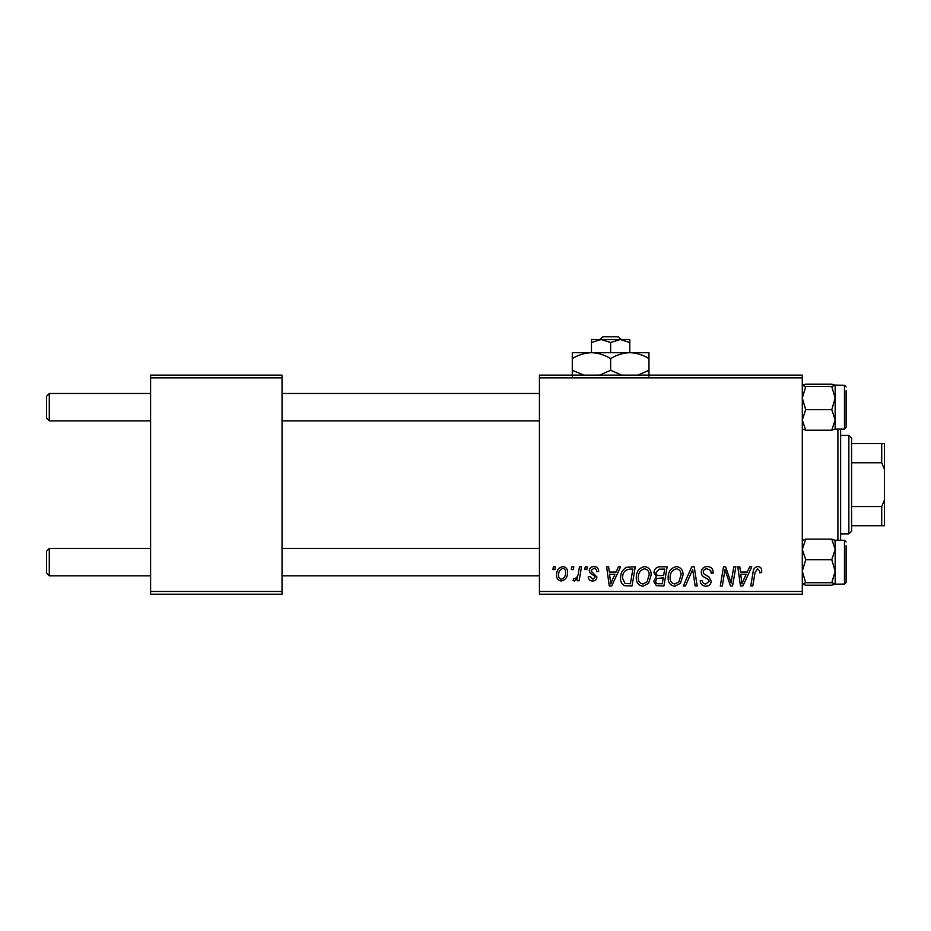 <?xml version="1.0" encoding="UTF-8"?>
<svg xmlns="http://www.w3.org/2000/svg" width="931" height="931" viewBox="0 0 931 931"><rect width="100%" height="100%" fill="white"/><g stroke="black" fill="none" stroke-linecap="round" stroke-linejoin="round"><path stroke-width="1.4" d="M539.433 375.135L802.301 375.135L802.301 377.881L539.433 377.881L539.433 375.135M636.269 577.697C636.234 571.611 639.015 567.898 644.624 566.56C649.035 567.375 651.223 570.133 651.2 574.858L648.581 583.341L642.89 586.227C638.34 585.401 636.129 582.55 636.269 577.697M616.089 572.041L618.44 566.816L620.593 566.816L611.69 585.983L609.258 585.983L606.628 566.816L608.63 566.816L609.281 572.041L616.089 572.041M757.811 566.56C760.406 566.735 761.721 568.143 761.733 570.796L761.558 572.542L759.556 572.786L759.731 571.122L757.683 568.806L755.064 572.414L752.76 585.983L750.747 585.983L753.121 571.937C753.354 568.818 754.913 567.026 757.811 566.56M701.241 572.193C701.602 568.608 703.603 566.723 707.246 566.56C711.272 566.781 713.251 568.946 713.181 573.054L711.191 573.287L710.69 570.459L707.118 568.806C704.86 568.794 703.557 569.865 703.231 572.018L703.743 573.694L708.933 576.952L711.191 581.142C710.947 584.424 709.154 586.123 705.826 586.227C702.358 586.018 700.496 584.168 700.228 580.676L702.218 580.502C702.428 582.725 703.65 583.888 705.896 583.993L709.201 581.27L708.456 579.548L705.023 577.557C702.556 576.58 701.299 574.799 701.241 572.193M683.319 585.983L691.698 566.816L694.235 566.816L697.168 585.983L695.166 585.983L692.652 569.551L685.472 585.983L683.319 585.983M668.132 577.697C668.097 571.611 670.879 567.898 676.488 566.56C680.898 567.375 683.086 570.133 683.063 574.858L680.445 583.341L674.754 586.227C670.204 585.401 667.993 582.55 668.132 577.697M552.909 569.551L553.375 566.816L555.365 566.816L554.946 569.551L552.909 569.551M539.433 591.464L802.301 591.464L802.301 594.199L539.433 594.199L539.433 377.881M802.301 591.464L802.301 377.881M653.946 572.774C654.179 569.248 656.018 567.258 659.451 566.816L667.131 566.816L663.896 585.983L656.332 585.669L653.69 581.328L656.332 576.65L653.946 572.774M747.267 572.041L749.618 566.816L751.783 566.816L742.88 585.983L740.448 585.983L737.817 566.816L739.819 566.816L740.459 572.041L747.267 572.041M731.778 578.512L733.826 566.816L735.839 566.816L732.569 585.983L730.463 585.983L724.981 569.714L722.316 585.983L720.291 585.983L723.527 566.816L725.633 566.816L731.161 583.05L731.778 578.512M593.92 566.56C596.957 566.688 598.54 568.259 598.68 571.285L596.69 571.797C596.771 569.702 595.817 568.538 593.827 568.306L591.208 570.447L591.627 571.657L596.934 577.034C596.713 579.559 595.316 580.886 592.756 581.002C589.963 580.932 588.462 579.524 588.217 576.766L590.219 576.522L592.849 579.257L594.944 577.348L594.746 576.219L590.219 573.135L589.218 570.598C589.591 567.933 591.162 566.595 593.92 566.56M626.516 567.27L635.268 566.816L632.033 585.983L624.806 585.739C621.757 584.237 620.349 581.712 620.581 578.139C620.465 573.252 622.443 569.621 626.516 567.27M556.61 575.172C556.482 570.505 558.553 567.631 562.824 566.56C565.978 566.991 567.549 568.841 567.561 572.123C567.747 576.987 565.652 579.943 561.253 581.002C558.065 580.49 556.517 578.558 556.61 575.172M571.331 569.551L571.797 566.816L573.787 566.816L573.368 569.551L571.331 569.551M578.465 572.39L579.466 566.816L581.491 566.816L579.14 580.758L577.115 580.758L577.627 577.872L574.392 581.002L573.042 580.502L573.833 578.326L574.834 578.768C577.139 577.464 578.349 575.335 578.465 572.39M584.773 569.551L585.238 566.816L587.228 566.816L586.809 569.551L584.773 569.551M150.601 375.135L282.035 375.135L282.035 377.881L150.601 377.881L150.601 375.135M282.035 591.464L282.035 594.199L150.601 594.199L150.601 591.464L282.035 591.464L282.035 377.881M150.601 591.464L150.601 377.881M662.255 583.737L663.268 577.767L656.786 578.558L655.68 581.247C655.855 583.097 656.902 583.935 658.845 583.737L662.255 583.737M663.64 575.533L664.734 569.05L659.043 569.155L655.936 572.833C656.134 574.823 657.298 575.719 659.416 575.533L663.64 575.533M678.874 581.863L681.073 574.764C681.096 571.39 679.514 569.411 676.337 568.806C672.077 570.098 670.006 573.124 670.122 577.907C670.041 581.34 671.612 583.365 674.812 583.993L678.874 581.863M743.532 579.966L746.173 574.287L740.739 574.287L741.937 583.888L743.532 579.966M612.342 579.966L614.995 574.287L609.561 574.287L610.748 583.888L612.342 579.966M630.392 583.737L632.871 569.05L630.31 569.05C625.038 569.551 622.455 572.612 622.571 578.256L624.98 583.423L630.392 583.737M647.01 581.863L649.21 574.764C649.233 571.39 647.65 569.411 644.473 568.806C640.214 570.098 638.142 573.124 638.259 577.907C638.177 581.34 639.748 583.365 642.949 583.993L647.01 581.863M561.346 579.257C564.349 578.163 565.757 575.847 565.571 572.332C565.722 570.133 564.803 568.783 562.801 568.306C559.88 569.469 558.484 571.762 558.6 575.183C558.437 577.395 559.356 578.756 561.346 579.257M46.55 573.112L46.55 551.21L49.285 548.464L49.285 575.847L46.55 573.112L49.285 575.847L150.601 575.847M539.433 548.464L282.035 548.464M150.601 548.464L49.285 548.464L46.55 551.21M539.433 575.847L282.035 575.847M49.285 420.87L46.55 418.124L46.55 396.222L49.285 393.487L49.285 420.87L150.601 420.87M282.035 420.87L539.433 420.87M46.55 396.222L49.285 393.487L150.601 393.487M282.035 393.487L539.433 393.487M802.301 584.074L805.687 585.192L802.301 583.97L805.687 582.736L831.767 582.736L835.165 583.97L834.234 584.587M805.687 582.736L802.301 571.227L805.687 559.706L802.301 549.418L805.687 539.13L831.767 539.13L835.165 549.418L835.06 540.143M846.116 545.729L846.116 582.422L844.475 584.063L844.475 540.259L835.165 540.259M805.687 559.706L831.767 559.706L835.165 549.418L835.165 584.074L831.767 585.192L805.687 585.192M805.687 539.13L802.301 540.352M835.165 540.352L831.767 539.13M831.767 559.706L835.165 571.227L831.767 582.736M835.165 583.97L835.165 549.418M802.301 428.982L805.687 430.215L802.301 419.916L805.687 409.628L831.767 409.628L835.165 419.916L831.767 430.215L835.165 428.982M805.687 409.628L802.301 398.107L805.687 386.598L802.301 385.364L805.687 384.142L831.767 384.142L835.165 385.259L835.165 419.916L835.165 398.107L831.767 409.628M835.165 419.916L835.165 429.086L844.475 429.086L844.475 385.271L835.06 385.155L831.767 386.598L835.165 398.107L835.165 385.364L831.767 384.142M846.116 390.741L846.116 425.618M805.687 386.598L831.767 386.598M802.301 385.364L803.22 384.747M805.687 430.215L831.767 430.215M846.116 578.593L846.116 580.607M846.116 423.605L846.116 427.434L844.475 429.086M840.635 429.086L840.635 540.259M837.9 540.259L837.9 429.086M848.851 435.382L851.586 438.117L851.586 531.217L848.851 533.952L848.851 435.382L840.635 435.382M851.586 443.598L884.45 443.598L884.45 525.736L881.715 525.736L881.715 506.569L884.45 499.912M851.586 506.569L881.715 506.569M884.45 469.422L881.715 462.765L881.715 443.598M851.586 462.765L881.715 462.765M851.586 525.736L881.715 525.736M621.233 339.536L618.37 336.801L621.233 339.536M602.881 336.801L600.018 339.536L602.881 336.801L618.37 336.801M610.631 342.503L620.209 339.536L591.464 339.536L591.464 342.503L601.042 339.536L610.631 342.503L610.631 352.686M591.464 342.503L591.464 352.686L648.965 352.686L648.965 370.305L637.782 375.135M629.798 342.503L629.798 339.536L620.209 339.536L629.798 342.503L629.798 352.686C636.525 352.907 642.914 354.886 648.965 358.61M591.464 352.686C584.645 352.93 578.256 354.909 572.286 358.61L572.286 352.686L591.464 352.686C598.191 352.907 604.58 354.886 610.631 358.61L610.631 370.305L599.448 375.135M572.286 358.61L572.286 376.229M584.773 375.461L572.286 370.305M610.631 358.61C616.59 354.909 622.979 352.93 629.798 352.686M621.803 375.135L610.631 370.305M648.965 376.229L648.965 370.305M844.475 584.063L835.06 584.179M844.475 540.259L846.116 541.9L844.475 540.259M844.475 385.271L846.116 386.912M848.851 533.952L840.635 533.952"/></g></svg>
